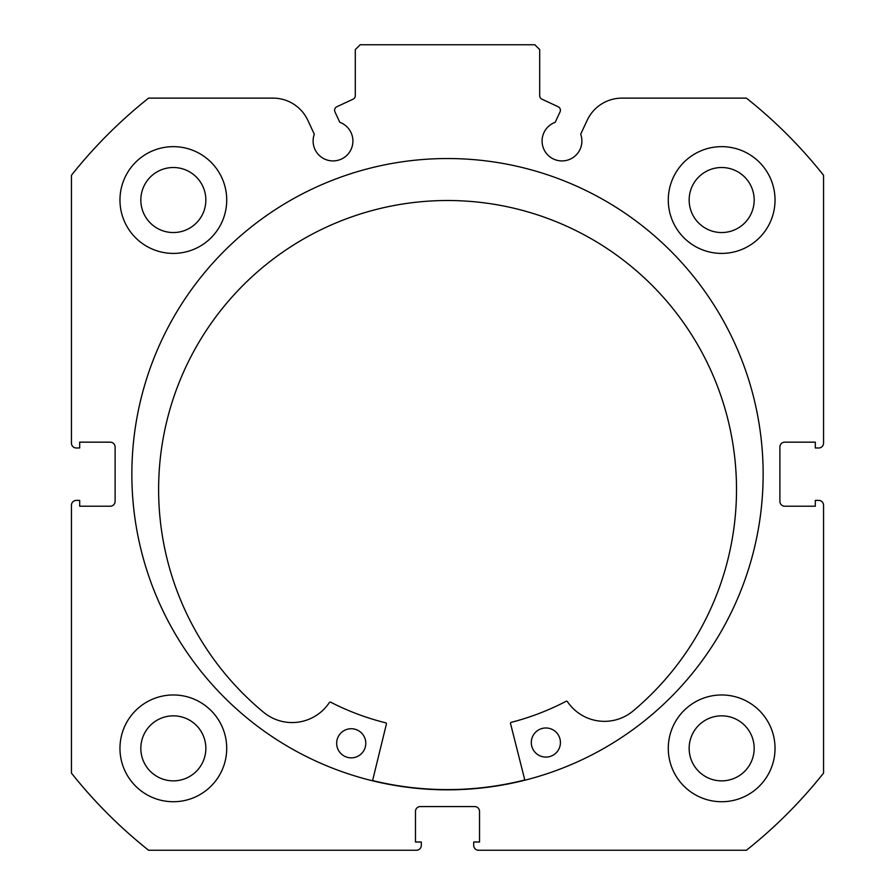 <?xml version="1.0" encoding="UTF-8"?>
<svg xmlns="http://www.w3.org/2000/svg" width="895" height="895" viewBox="0 0 895 895"><rect width="100%" height="100%" fill="white"/><g stroke="black" fill="none" stroke-linecap="round" stroke-linejoin="round"><path stroke-width="1.34" d="M524.794 779.981A315.409 315.409 0 0 1 372.589 780.574M334.596 110.253A3.882 3.882 0 0 0 334.954 111.897L339.82 122.335A19.891 19.891 0 0 1 333.007 160.921A19.891 19.891 0 0 1 314.313 134.228L307.813 120.277A38.362 38.362 0 0 0 273.042 98.126L148.581 98.126A480.391 480.391 0 0 0 71.443 175.275L71.443 443.137A4.855 4.855 0 0 0 76.288 447.981L79.689 447.981L79.689 442.164L110.253 442.164A4.855 4.855 0 0 1 115.108 447.019L115.108 501.357A4.855 4.855 0 0 1 110.253 506.212L79.689 506.212L79.689 500.394L76.288 500.394A4.855 4.855 0 0 0 71.443 505.239L71.443 773.101A480.391 480.391 0 0 0 148.581 850.25L416.443 850.25A4.855 4.855 0 0 0 421.299 845.395L421.299 842.005L415.47 842.005L415.47 811.429A4.855 4.855 0 0 1 420.326 806.574L474.674 806.574A4.855 4.855 0 0 1 479.53 811.429L479.53 842.005L473.701 842.005L473.701 845.395A4.855 4.855 0 0 0 478.556 850.25L746.419 850.25A480.391 480.391 0 0 0 823.557 773.101L823.557 505.239A4.855 4.855 0 0 0 818.712 500.394L815.311 500.394L815.311 506.212L784.747 506.212A4.855 4.855 0 0 1 779.892 501.357L779.892 447.019A4.855 4.855 0 0 1 784.747 442.164L815.311 442.164L815.311 447.981L818.712 447.981A4.855 4.855 0 0 0 823.557 443.137L823.557 175.275A480.391 480.391 0 0 0 746.419 98.126L621.958 98.126A38.362 38.362 0 0 0 587.187 120.277L580.687 134.228A19.891 19.891 0 0 1 561.993 160.921A19.891 19.891 0 0 1 555.18 122.335L560.046 111.897A3.882 3.882 0 0 0 558.167 106.74L541.934 99.177A3.882 3.882 0 0 1 539.696 95.653L539.696 49.605L534.841 44.75L360.159 44.75L355.304 49.605L355.304 95.653A3.882 3.882 0 0 1 353.066 99.177L336.833 106.74A3.882 3.882 0 0 0 334.596 110.253M763.144 474.193A315.644 315.644 0 0 0 447.5 158.538A315.644 315.644 0 0 0 131.856 474.193A315.644 315.644 0 0 0 447.5 789.837A315.644 315.644 0 0 0 763.144 474.193M668.285 748.354A53.376 53.376 0 0 0 721.661 801.73A53.376 53.376 0 0 0 775.036 748.354A53.376 53.376 0 0 0 721.661 694.967A53.376 53.376 0 0 0 668.285 748.354M119.964 748.354A53.376 53.376 0 0 0 173.339 801.73A53.376 53.376 0 0 0 226.715 748.354A53.376 53.376 0 0 0 173.339 694.967A53.376 53.376 0 0 0 119.964 748.354M668.285 200.032A53.376 53.376 0 0 0 721.661 253.408A53.376 53.376 0 0 0 775.036 200.032A53.376 53.376 0 0 0 721.661 146.646A53.376 53.376 0 0 0 668.285 200.032M119.964 200.032A53.376 53.376 0 0 0 173.339 253.408A53.376 53.376 0 0 0 226.715 200.032A53.376 53.376 0 0 0 173.339 146.646A53.376 53.376 0 0 0 119.964 200.032M205.85 200.032A32.511 32.511 0 0 1 173.339 232.543A32.511 32.511 0 0 1 140.828 200.032A32.511 32.511 0 0 1 173.339 167.51A32.511 32.511 0 0 1 205.85 200.032M754.172 200.032A32.511 32.511 0 0 1 721.661 232.543A32.511 32.511 0 0 1 689.15 200.032A32.511 32.511 0 0 1 721.661 167.51A32.511 32.511 0 0 1 754.172 200.032M205.85 748.354A32.511 32.511 0 0 1 173.339 780.865A32.511 32.511 0 0 1 140.828 748.354A32.511 32.511 0 0 1 173.339 715.843A32.511 32.511 0 0 1 205.85 748.354M754.172 748.354A32.511 32.511 0 0 1 721.661 780.865A32.511 32.511 0 0 1 689.15 748.354A32.511 32.511 0 0 1 721.661 715.843A32.511 32.511 0 0 1 754.172 748.354M524.862 780.216L510.53 723.518A0.973 0.973 0 0 1 511.224 722.343A256.205 256.205 0 0 0 566.143 701.277A0.973 0.973 0 0 1 567.396 701.59A44.672 44.672 0 0 0 631.836 711.984L631.859 712.006A288.951 288.951 0 0 0 446.437 200.514A288.951 288.951 0 0 0 264.998 713.427L265.021 713.404A44.672 44.672 0 0 0 329.382 702.519A0.973 0.973 0 0 1 330.635 702.183A256.205 256.205 0 0 0 385.711 722.836A0.973 0.973 0 0 1 386.416 723.999L372.533 780.809M560.427 742.481A14.555 14.555 0 0 1 545.916 757.092A14.555 14.555 0 0 1 531.306 742.593A14.555 14.555 0 0 1 545.805 727.982A14.555 14.555 0 0 1 560.427 742.481M365.786 743.242A14.555 14.555 0 0 1 351.287 757.852A14.555 14.555 0 0 1 336.665 743.353A14.555 14.555 0 0 1 351.176 728.731A14.555 14.555 0 0 1 365.786 743.242"/></g></svg>
